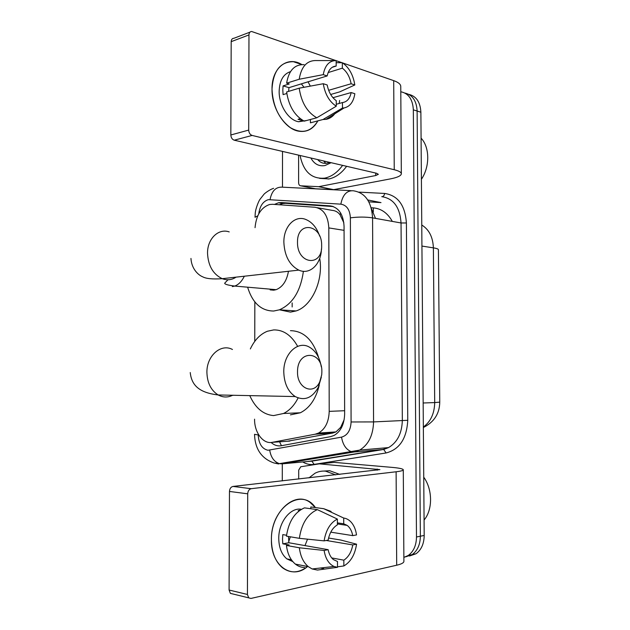<?xml version="1.0" encoding="UTF-8"?>
<svg xmlns="http://www.w3.org/2000/svg" width="630" height="630" viewBox="0 0 630 630"><rect width="100%" height="100%" fill="white"/><g stroke="black" fill="none" stroke-linecap="round" stroke-linejoin="round"><path stroke-width="0.94" d="M254.575 419.17C254.299 432.424 263.175 444.363 272.239 442.331L315.15 434.212L318.512 433.054C325.269 429.085 328.836 421.856 329.207 411.366L328.813 227.91C328.072 215.633 323.418 208.75 314.85 207.254L272.538 204.285L269.577 204.506C261.072 207.475 256.229 215.2 255.048 227.666M343.862 222.847L340.09 214.869C338.113 212.137 335.491 210.641 332.215 210.381L317.276 207.687M287.375 441.252L332.742 433.046L335.955 431.92L340.696 427.321L344.161 419.69M254.851 301.912L254.756 341.373L254.835 301.896M400.79 91.759C408.555 93.35 412.737 99.375 413.335 109.817L416.485 536.988L420.36 536.217C420.21 544.596 417.477 550.722 412.17 554.597L405.586 556.873L412.17 554.597C417.477 550.722 420.21 544.596 420.36 536.217L417.123 111.022L420.36 536.217L424.195 535.453C424.045 543.792 421.32 549.888 416.028 553.754L409.461 556.022M404.988 93.09C412.516 94.87 416.564 100.847 417.123 111.022C416.564 100.847 412.516 94.87 404.988 93.09M408.768 94.358C416.28 96.146 420.32 102.107 420.879 112.227L424.195 535.453M271.105 442.481C274.223 445.245 277.578 446.339 281.169 445.749L330.514 436.669L334.002 435.48C340.743 431.534 344.287 424.399 344.642 414.075L344.059 226.28C343.311 214.129 338.617 207.317 329.994 205.845L281.342 202.553L278.507 202.758L274.452 204.419M279.358 204.766L282.736 203.506L285.571 203.309L333.317 206.561M325.371 163.367L324.623 161.193L325.371 163.367M282.287 480.895L282.303 463.83M282.303 463.814L282.303 463.168M282.484 187.173L282.508 151.413M416.485 536.988C416.328 545.407 413.595 551.557 408.287 555.455L403.869 557.408M328.695 162.753L328.482 162.091M272.01 89.184C271.64 67.812 287.493 55.511 301.872 64.575L293.367 61.693C280.303 61.716 273.184 70.883 272.01 89.184C272.877 106.186 279.003 119.015 290.406 127.685C302.046 134.206 311.204 131.93 317.882 120.858C313.378 129.008 306.96 132.45 298.628 131.182C285.004 129.071 271.656 108.549 272.01 89.184M310.338 86.121L308.038 81.805M318.481 186.669L333.262 189.669L318.481 186.669L300.652 185.803C299.384 185.606 298.707 184.606 298.612 182.794L298.604 155.153M333.703 189.638L390.372 178.896C397.231 177.558 400.885 175.912 401.334 173.943C401.444 172.344 399.081 170.943 394.246 169.73L252.118 135.434L234.242 140.199L376.496 173.242L378.354 174.321L375.708 175.534L318.93 186.637M333.262 189.669L315.441 188.764L300.652 185.803M401.334 173.62L400.759 86.649C400.861 84.365 398.507 82.365 393.703 80.64L342.728 62.968M341.995 62.709L336.16 60.693M335.759 60.551L251.661 31.5C249.992 31.555 249.094 32.697 248.968 34.926L231.194 41.659C231.328 39.469 232.226 38.343 233.895 38.28L249.929 32.162M234.242 140.199C232.171 139.451 231.037 137.71 230.84 134.977L248.708 130.087L248.968 34.926M248.708 130.087C248.905 132.883 250.047 134.662 252.118 135.434M230.84 134.977L231.194 41.659M288.579 91.397L288.981 87.657L327.175 75.939C328.569 69.733 331.569 66.441 336.176 66.055L332.215 67.3M328.151 72.568L342.35 68.166C346.87 71.647 349.792 76.844 351.13 83.758L328.655 90.311M301.353 83.861L304.022 87.287M286.815 93.5L283.083 94.618L282.807 90.169L283.091 85.885L289.249 83.971L286.626 83.176C288.776 70.481 294.596 64.307 304.101 64.654M306.495 120.535L298.612 121.747C288.642 120.314 278.901 105.352 279.153 91.287C279.57 80.522 283.358 73.97 290.501 71.631M303.817 120.952L298.037 119.298L300.274 118.692M310.417 119.487L310.417 122.826L322.993 119.511L342.476 108.045L342.46 102.564L336.27 104.265M304.211 121.149C294.627 115.763 288.768 106.045 286.626 91.988L299.195 88.184L323.269 83.727L327.19 84.971C328.616 92.09 331.64 97.327 336.262 100.69L336.278 106.21L316.788 117.786L304.211 121.149M330.655 94.484L339.617 91.909L354.816 84.963L351.13 83.758M339.641 100.469L339.192 103.462M336.152 111.77C333.585 116.062 330.175 118.597 325.938 119.361L322.993 119.511M316.788 117.786C307.212 112.297 301.353 102.43 299.195 88.184M342.35 68.166L342.334 62.716L336.168 62.693M342.334 62.716C349.036 67.434 353.194 74.844 354.816 84.963M332.955 97.705L351.162 92.555L354.848 93.72C353.517 101.926 349.949 106.659 344.137 107.927L342.476 108.045M336.278 106.21C329.388 101.745 325.048 94.248 323.269 83.727M351.162 92.555C349.87 98.634 346.973 101.973 342.46 102.564M327.175 75.939L323.253 74.655L299.195 79.246L286.626 83.176M299.195 79.246C301.329 66.402 307.141 60.173 316.638 60.567L334.806 60.567M323.253 74.655C324.993 65.284 329.301 60.59 336.16 60.575L336.176 66.055M288.981 87.657L283.091 85.885M342.61 165.375C337.459 172.399 331.6 176.628 325.041 178.062L324.418 178.172C311.511 179.133 303.4 171.565 300.077 155.492M346.618 166.304C341.476 173.297 335.625 177.502 329.057 178.92L319.575 178.369M331.096 162.697L325.017 165.54C318.922 166.58 314.205 164.06 310.858 157.996M317.709 159.587C320.213 162.571 323.292 163.776 326.954 163.209L329.671 162.367M421.084 138.167C429.81 147.192 429.983 166.666 421.407 179.274M323.631 160.965L325.726 163.351M297.494 242.314C297.084 264.49 322.442 267.293 321.647 245.684C322.355 224.319 297.084 220.067 297.494 242.314M321.418 248.96C321.127 264.23 309.81 275.231 298.793 270.12C289.54 265.214 284.563 255.945 283.862 242.314C283.587 226.501 294.816 215.05 305.566 219.374C312.039 221.988 316.732 227.564 319.654 236.093M270.168 289.879L273.735 290.186L276.145 289.674C282.642 287.028 286.745 280.893 288.461 271.278M303.408 271.294C300.573 291.233 292.564 304.077 279.366 309.826L273.711 311.031C261.198 310.944 252.504 302.998 247.614 287.193M319.717 258.308C323.584 280.46 311.771 306.093 296.1 310.936L290.446 312.118L279.681 309.85M297.525 371.991C297.029 388.584 313.937 395.561 319.764 381.764L321.709 374.779L321.867 372.031C322.576 350.233 297.108 349.445 297.525 371.991M321.324 377.165L318.433 387.025C312.425 397.963 304.684 401.145 295.218 396.569C287.981 391.608 284.177 383.426 283.784 372.015C283.398 353.792 297.888 340.263 309.377 347.114C315.74 350.847 319.701 357.391 321.268 366.747M298.108 397.955C294.312 405.397 289.446 410.579 283.524 413.485L273.585 415.595C263.269 414.634 255.331 407.98 249.771 395.616M250.346 348.933C254.52 340.043 260.206 334.144 267.404 331.246L273.688 329.915C283.366 329.726 291.359 335.207 297.659 346.358M290.446 330.671C303.699 330.923 313.118 339.956 318.685 357.769M319.245 385.174C315.969 398.829 309.676 408.027 300.368 412.776L290.43 414.863M271.42 539.886C270.648 507.804 301.628 486.777 315.386 507.567L310.165 502.504C294.84 490.392 270.798 512.284 271.42 539.886C270.782 565.819 292.068 580.474 307.558 566.504C298.904 573.206 290.517 573.607 282.405 567.717C275.334 561.606 271.672 552.329 271.42 539.886M298.707 479.044L298.707 470.09L300.778 466.743L319.363 463.853L379.89 469.61L232.99 486.431L251.228 488.691C249.11 489.219 247.936 490.927 247.708 493.818L229.47 491.447C229.698 488.62 230.871 486.951 232.99 486.431M319.127 463.845L334.38 462.381L392.088 467.381C399.073 468.003 402.806 468.791 403.287 469.728C403.42 470.5 401.026 471.177 396.113 471.776L251.228 488.691M403.287 469.885L403.893 561.196C404.027 562.716 401.625 564.063 396.695 565.22L250.953 598.437L248.708 597.854L247.432 594.46L247.708 493.818M232.604 593.933L230.359 593.358L229.092 590.026L229.47 491.447M324.111 540.871L328.143 540.13C329.577 532.815 332.656 527.727 337.389 524.861L337.373 519.065C330.325 522.742 325.907 530.011 324.111 540.871L299.36 538.327L286.445 536.138C288.658 521.624 294.667 512.198 304.463 507.867L317.355 509.631L337.373 519.065M337.381 522.861L343.728 523.798L347.161 525.388C349.989 527.578 351.847 530.995 352.737 535.626L330.766 532.153M288.501 536.484L288.855 542.753L328.159 549.683C329.025 554.109 330.781 557.416 333.412 559.605L337.483 561.487L337.499 567.315L317.441 570.063L312.149 568.969L308.291 566.646C303.392 562.503 300.416 556.211 299.36 547.777L324.127 550.462L328.159 549.683M304.51 567.48C301.195 567.433 298.148 566.299 295.36 564.094C290.461 559.991 287.493 553.778 286.437 545.454L289.131 544.966L282.807 543.84L282.516 539.272L282.807 534.61L286.548 535.24M292.816 561.613L286.847 558.881C281.649 554.463 278.948 547.714 278.759 538.619C278.46 522.238 290.548 507.04 301.416 509.308M343.728 523.798L343.712 518.041L323.702 508.694L310.818 506.953L310.826 508.733M310.818 506.953L312.464 507.174M323.702 508.694L331.096 511.434M326.222 540.477L352.768 544.918L356.556 544.186L340.893 540.06L328.577 538.036M320.386 568.024L323.812 568.701M286.437 545.454L299.36 547.777M343.712 518.041C346.705 518.458 349.319 519.994 351.556 522.64C354.147 525.806 355.8 529.901 356.517 534.933L352.737 535.626M356.556 544.186C354.966 554.66 350.737 561.913 343.854 565.953L343.838 560.164L331.734 557.936M337.499 566.827L343.854 565.953M337.499 567.315L334.026 566.465C328.758 563.944 325.458 558.613 324.127 550.462M352.768 544.918C351.445 552.045 348.477 557.125 343.838 560.164M300.297 510.001L298.148 510.67L299.171 510.812M299.36 538.327C301.565 523.601 307.566 514.041 317.355 509.631M307.534 539.17L304.983 545.596M290.359 536.799L288.682 541.698M282.807 543.84L288.855 542.753M308.96 477.894L315.024 473.232C318.355 471.508 321.883 470.815 325.608 471.153L335.727 474.886M323.851 471.067L329.695 470.72L339.814 474.429M423.738 477.186C432.668 489.416 432.857 509.725 424.077 520.026M281.452 445.694L279.547 441.811M371.464 208.798L375.519 218.382M340.09 214.869L340.68 213.05M281.098 204.884L282.082 203.309M341.05 428.463L340.696 427.321M344.075 230.352L328.813 227.91M344.634 410.721L329.207 411.366M332.742 433.046L315.15 434.212M289.863 441.079L272.239 442.331M392.325 221.406C387.647 213.098 381.331 208.593 373.377 207.892L371.188 207.743M439.756 402.145L434.7 402.578L433.377 247.858C436.795 248.409 438.472 249.047 438.409 249.787L439.756 402.145C439.559 413.69 434.086 422.155 423.352 427.518M423.344 427.022C430.668 421.69 434.448 413.548 434.7 402.578L423.155 402.995M421.927 246.07L433.377 247.858C432.944 237.132 429.077 229.525 421.761 225.02M420.879 112.227L413.335 109.817M332.333 433.078L330.813 432.259M373.377 207.892L373.283 212.011M254.528 434.33L258.205 434.936C258.749 443.78 262.009 448.883 267.986 450.261L341.515 437.141C347.453 435.44 350.642 430.384 351.091 421.974L350.382 217.838C349.878 209.695 346.697 205.136 340.838 204.151L268.364 199.647C263.041 201.309 259.836 206.034 258.749 213.83M255.032 217.263L257.772 215.814M340.838 204.151C342.673 194.859 346.807 190.402 353.233 190.772C365.038 192.552 371.487 201.576 372.574 217.854L373.566 421.919C373.133 435.362 368.495 444.756 359.651 450.111L354.194 451.978L282.09 463.853L279.413 463.641C274.144 461.877 270.908 457.388 269.711 450.174M309.385 461.27L383.119 449.403L388.552 447.591C397.341 442.394 401.932 433.298 402.342 420.305L401.042 222.973C399.94 207.215 393.506 198.45 381.756 196.662C383.253 196.741 384.213 195.67 384.647 193.449C397.884 195.41 405.137 205.254 406.405 222.973L407.76 420.297C406.736 438.606 399.514 449.489 386.088 452.962L314.149 464.381C310.18 464.972 306.345 464.145 302.644 461.908M282.09 463.853L311.826 461.136L383.702 449.458L354.194 451.978L351.516 451.718C346.216 449.757 342.877 444.89 341.515 437.141M358.927 192.119L384.647 193.449M300.943 460.743L300.242 460.199M304.573 460.152L303.888 459.593M350.382 217.838C358.131 216.83 365.526 216.838 372.574 217.854L401.042 222.973L406.405 222.973M270.065 199.537C271.774 190.914 275.845 186.795 282.272 187.165L351.06 190.662M278.625 463.971L275.523 463.318M351.091 421.974L373.566 421.919L407.76 420.297M386.088 452.962L383.702 449.458L388.552 447.591L359.651 450.111L279.413 463.641L274.192 463.05C261.584 458.672 255.032 449.119 254.528 434.385M314.149 464.381L311.826 461.136L308.22 461.38M367.747 199.962L381 202.608L368.849 201.86M292.162 302.928L292.162 306.211M292.162 306.542L292.162 306.967M285.571 203.309L281.342 202.553M332.632 206.333L329.994 205.845M394.246 169.73L393.703 80.64M375.708 175.534L375.7 173.061M229.218 231.911C218.516 228.06 207.325 238.739 207.53 253.26C208.168 265.781 213.074 274.255 222.248 278.688C227.194 280.507 231.801 279.996 236.069 277.145M232.344 286.611L234.738 286.067C238.652 284.61 241.849 281.319 244.338 276.216M232.454 349.485C221.036 343.208 206.601 355.682 206.908 372.401C207.239 382.875 210.987 390.387 218.153 394.955C222.973 397.554 227.808 397.656 232.635 395.262M230.249 395.207L231.934 395.396M232.375 395.396L233.636 395.278M396.695 565.22L396.113 471.776M229.092 590.026L247.432 594.46M377.197 470.224L377.189 469.035M334.38 462.381L319.363 463.853M335.955 431.92L318.512 433.054M416.028 553.754L408.287 555.455M282.736 203.506L278.507 202.758M273.617 188.331C269.16 189.74 263.954 194.008 263.978 194.261L259.938 199.395C258.962 200.553 255.481 208.546 255.229 213.539L255.032 217.106M318.89 186.645L333.672 189.646M302.274 120.763L298.612 121.747M344.137 107.927L325.938 119.361M324.418 178.172L328.435 179.03M190.953 258.434C191.544 268.955 198.348 275.121 202.671 276.798C206.065 278.704 212.593 279.334 222.248 278.688L298.793 270.12M279.366 309.826L296.1 310.936M276.145 289.674L234.738 286.067C224.642 284.855 224.367 283.445 224.847 283.012L227.966 279.767M319.764 381.764L318.433 387.025M190.244 372.55C191.583 385.536 199.497 392.766 218.153 394.955L295.218 396.569M283.524 413.485L300.368 412.776M230.359 593.358L248.708 597.854M347.161 525.388L337.381 523.932M291.399 559.763L286.847 558.881M308.291 566.646L295.36 564.094M334.026 566.465L312.149 568.969"/></g></svg>
